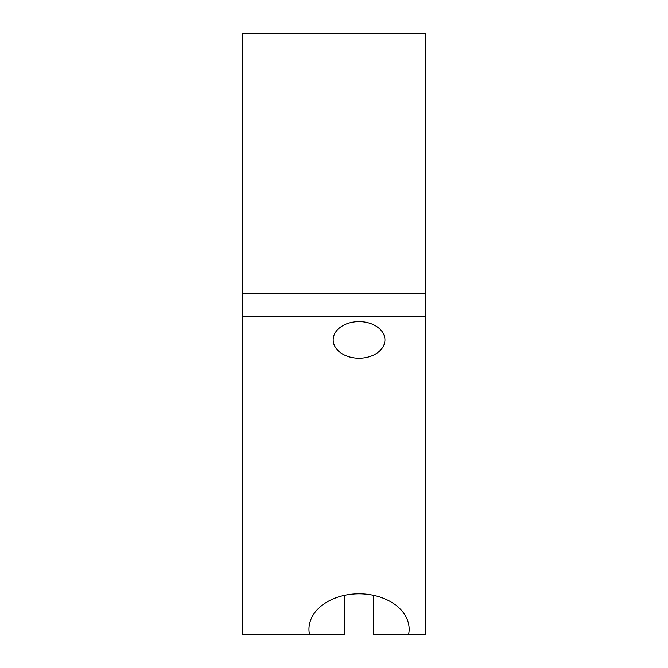 <?xml version="1.0" encoding="UTF-8"?>
<svg xmlns="http://www.w3.org/2000/svg" width="668" height="668" viewBox="0 0 668 668"><rect width="100%" height="100%" fill="white"/><g stroke="black" fill="none" stroke-linecap="round" stroke-linejoin="round"><path stroke-width="1" d="M359.05 358.207A25.885 18.303 0 0 1 333.165 339.903A25.885 18.303 0 0 1 359.05 321.6A25.885 18.303 0 0 1 384.935 339.903A25.885 18.303 0 0 1 359.05 358.207M344.438 595.33L344.438 634.6L309.534 634.6A50.1 35.429 0 0 1 308.95 629.214A50.1 35.429 0 0 1 359.05 593.794A50.1 35.429 0 0 1 409.15 629.214A50.1 35.429 0 0 1 408.565 634.6L373.662 634.6L373.662 595.33M425.85 293.194L425.85 33.4L242.15 33.4L242.15 293.194L425.85 293.194L425.85 316.807L242.15 316.807L242.15 634.6L309.534 634.6M242.15 293.194L242.15 316.807M425.85 316.807L425.85 634.6L408.565 634.6"/></g></svg>
